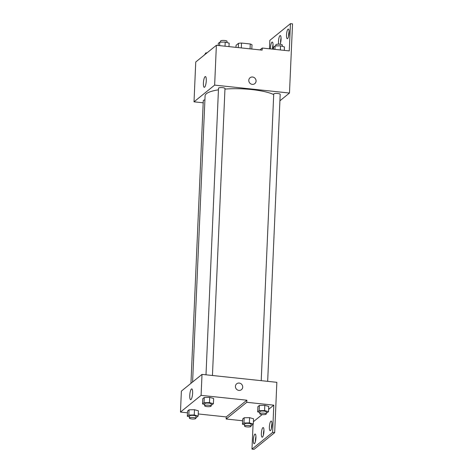 <?xml version="1.0" encoding="UTF-8"?>
<svg xmlns="http://www.w3.org/2000/svg" width="473" height="473" viewBox="0 0 473 473"><rect width="100%" height="100%" fill="white"/><g stroke="black" fill="none" stroke-linecap="round" stroke-linejoin="round"><path stroke-width="0.71" d="M235.98 47.359L236.074 45.29L238.481 43.339A8.354 1.957 -177.5 0 1 241.52 43.055L250.27 43.983A8.354 1.957 -177.5 0 1 251.997 44.769L251.807 49.038M238.297 47.607L238.481 43.339M250.057 48.855L250.27 43.983M241.307 47.927L241.52 43.055M203.195 102.801L194.013 101.831L195.751 61.998L216.38 45.284L262.148 50.132L262.237 48.039L289.263 50.901L290.452 23.65L292.533 23.869L289.476 93.039L279.915 100.796M269.456 48.802L269.829 40.365L290.452 23.65M204.91 99.951A3.24 0.757 -177.5 0 0 203.295 100.536L190.95 383.355M194.013 101.831L214.641 85.11L289.476 93.039M267.665 381.344L280.193 94.334A3.24 0.757 -177.5 0 0 276.995 93.435A3.24 0.757 -177.5 0 0 273.725 94.05L261.214 380.664M212.448 375.497L224.982 88.486A3.24 0.757 -177.5 0 0 221.778 87.588A3.24 0.757 -177.5 0 0 218.514 88.203L205.997 374.811M273.707 94.541A36.693 8.597 -177.5 0 0 251.488 89.539A36.693 8.597 -177.5 0 0 224.953 89.095M218.443 89.835A36.693 8.597 -177.5 0 0 205.087 95.836L192.594 382.018M206.269 80.777A5.416 1.348 96 0 1 204.259 87.328A5.416 1.348 96 0 1 203.491 81.799A5.416 1.348 96 0 1 205.4 76.561A5.416 1.348 96 0 1 206.269 80.777M214.641 85.11L216.38 45.284M248.786 80.309A3.778 3.548 -129 0 1 255.184 78.459A3.778 3.548 -129 0 1 250.838 83.91A3.778 3.548 -129 0 1 248.786 80.309M254.805 83.626A3.778 3.548 51 0 0 255.184 78.459A3.778 3.548 51 0 0 250.046 77.761M272.531 49.127A4.854 1.206 96 0 1 273.051 44.586M288.577 36.421A4.854 1.206 96 0 1 289.092 31.585M280.56 42.925A4.854 1.206 96 0 1 281.068 38.082M259.937 49.902L262.237 48.039M270.45 48.908A4.854 1.206 96 0 1 272.265 42.067A4.854 1.206 96 0 1 273.039 45.851A4.854 1.206 96 0 1 272.608 49.139M289.086 32.85A4.854 1.206 96 0 1 287.282 38.721A4.854 1.206 96 0 1 286.597 33.766A4.854 1.206 96 0 1 288.305 29.066A4.854 1.206 96 0 1 289.086 32.85M278.638 44.16A4.854 1.206 96 0 1 278.798 38.733A4.854 1.206 96 0 1 280.288 35.564A4.854 1.206 96 0 1 281.063 39.348A4.854 1.206 96 0 1 280.122 44.255M187.485 412.811L180.467 412.072L181.384 391.106L202.006 374.391L276.847 382.32L274.683 432.635L254.06 449.35L251.979 449.131L253.067 424.186M180.467 412.072L201.096 395.351L246.865 400.199L226.236 416.92L226.147 419.013L242.608 420.757M226.236 416.92L198.27 413.958M209.693 397.379L204.271 397.486L202.781 398.692L204.271 397.486L209.693 397.379L213.625 398.479L209.693 397.379L209.462 402.618L213.394 403.717L211.904 404.923L211.165 404.941M189.052 409.819L187.562 411.025L189.052 409.819L194.474 409.713L189.052 409.819L188.822 415.058L194.243 414.951L198.175 416.051L196.691 417.257L195.946 417.275M198.406 410.812L194.474 409.713L198.406 410.812L198.175 416.051M192.629 393.116A5.416 1.348 96 0 1 190.625 399.661A5.416 1.348 96 0 1 189.856 394.139A5.416 1.348 96 0 1 191.766 388.895A5.416 1.348 96 0 1 192.629 393.116M201.096 395.351L202.006 374.391M235.424 386.352A3.778 3.548 -129 0 1 241.821 384.508A3.778 3.548 -129 0 1 237.476 389.953A3.778 3.548 -129 0 1 235.424 386.352M246.865 400.199L246.77 402.298L273.796 405.16L272.608 432.411L274.683 432.635M241.443 389.675A3.778 3.548 51 0 0 241.821 384.508A3.778 3.548 51 0 0 236.683 383.804M272.608 432.411L251.979 449.131M263.443 434.918A4.854 1.206 96 0 1 263.958 430.075M271.461 428.414A4.854 1.206 96 0 1 271.472 427.149A4.854 1.206 96 0 1 271.975 423.577M255.42 441.415A4.854 1.206 96 0 1 255.426 440.15A4.854 1.206 96 0 1 255.934 436.579M246.77 402.298L226.147 419.013M244.174 417.765L242.684 418.972L244.174 417.765L249.596 417.659L244.174 417.765L243.944 423.004L249.366 422.897L253.303 423.997L251.813 425.203L251.068 425.221M253.528 418.759L249.596 417.659L253.528 418.759L253.303 423.997M259.393 405.432L257.903 406.638L259.393 405.432L264.815 405.326L259.393 405.432L259.163 410.67L264.584 410.564L268.516 411.664L267.026 412.87L266.287 412.888M268.747 406.425L264.815 405.326L268.747 406.425L268.516 411.664M273.796 405.16L268.617 409.358M262.19 414.567L253.404 421.691M263.946 431.341A4.854 1.206 96 0 1 262.148 437.218A4.854 1.206 96 0 1 261.457 432.257A4.854 1.206 96 0 1 263.171 427.557A4.854 1.206 96 0 1 263.946 431.341M269.391 426.93A4.854 1.206 96 0 1 271.195 421.059A4.854 1.206 96 0 1 271.88 426.013A4.854 1.206 96 0 1 270.166 430.714A4.854 1.206 96 0 1 269.391 426.93M253.351 439.931A4.854 1.206 96 0 1 255.148 434.06A4.854 1.206 96 0 1 255.84 439.015A4.854 1.206 96 0 1 254.125 443.715A4.854 1.206 96 0 1 253.351 439.931M189.484 416.867L187.332 416.264L188.822 415.058M195.899 418.398L195.988 416.299A3.24 0.757 -177.5 0 0 192.789 415.4A3.24 0.757 -177.5 0 0 189.519 416.015L189.431 418.114A3.24 0.757 -177.5 0 0 191.807 418.954A3.24 0.757 -177.5 0 0 195.899 418.398A3.24 0.757 -177.5 0 0 192.7 417.499A3.24 0.757 -177.5 0 0 189.431 418.114M194.243 414.951L194.474 409.713M187.332 416.264L187.562 411.025M204.703 404.533L202.55 403.93L204.04 402.724L209.462 402.618M211.118 406.065L211.206 403.966A3.24 0.757 -177.5 0 0 208.008 403.067A3.24 0.757 -177.5 0 0 204.738 403.682L204.649 405.781A3.24 0.757 -177.5 0 0 207.02 406.62A3.24 0.757 -177.5 0 0 211.118 406.065A3.24 0.757 -177.5 0 0 207.913 405.166A3.24 0.757 -177.5 0 0 204.649 405.781M213.394 403.717L213.625 398.479M202.55 403.93L202.781 398.692M204.04 402.724L204.271 397.486M244.606 424.813L242.46 424.21L243.944 423.004M251.021 426.344L251.116 424.246A3.24 0.757 -177.5 0 0 247.911 423.347A3.24 0.757 -177.5 0 0 244.647 423.962L244.553 426.061A3.24 0.757 -177.5 0 0 246.93 426.9A3.24 0.757 -177.5 0 0 251.021 426.344A3.24 0.757 -177.5 0 0 247.822 425.446A3.24 0.757 -177.5 0 0 244.553 426.061M249.366 422.897L249.596 417.659M242.46 424.21L242.684 418.972M259.825 412.48L257.673 411.877L259.163 410.67M266.24 414.011L266.329 411.912A3.24 0.757 -177.5 0 0 263.13 411.013A3.24 0.757 -177.5 0 0 259.86 411.628L259.772 413.727A3.24 0.757 -177.5 0 0 262.143 414.567A3.24 0.757 -177.5 0 0 266.24 414.011A3.24 0.757 -177.5 0 0 263.035 413.112A3.24 0.757 -177.5 0 0 259.772 413.727M264.584 410.564L264.815 405.326M257.673 411.877L257.903 406.638M203.059 56.08L205.004 54.501M204.549 54.874L204.567 54.507M207.139 52.775A3.24 0.757 -177.5 0 0 205.353 53.372L205.317 54.247M218.201 45.479L218.295 43.38L219.779 42.174L225.201 42.067L229.139 43.167L228.985 46.62M225.024 46.2L225.201 42.067M219.632 45.627L219.779 42.174M226.987 42.564L227.04 41.322A3.24 0.757 -177.5 0 0 223.841 40.424A3.24 0.757 -177.5 0 0 220.572 41.039L220.524 42.162M273.506 49.233L273.601 47.134L275.085 45.928L280.507 45.822L284.444 46.922L284.291 50.375M280.329 49.955L280.507 45.822M274.937 49.381L275.085 45.928M282.292 46.319L282.346 45.077A3.24 0.757 -177.5 0 0 279.147 44.172A3.24 0.757 -177.5 0 0 275.877 44.793L275.83 45.916"/></g></svg>
